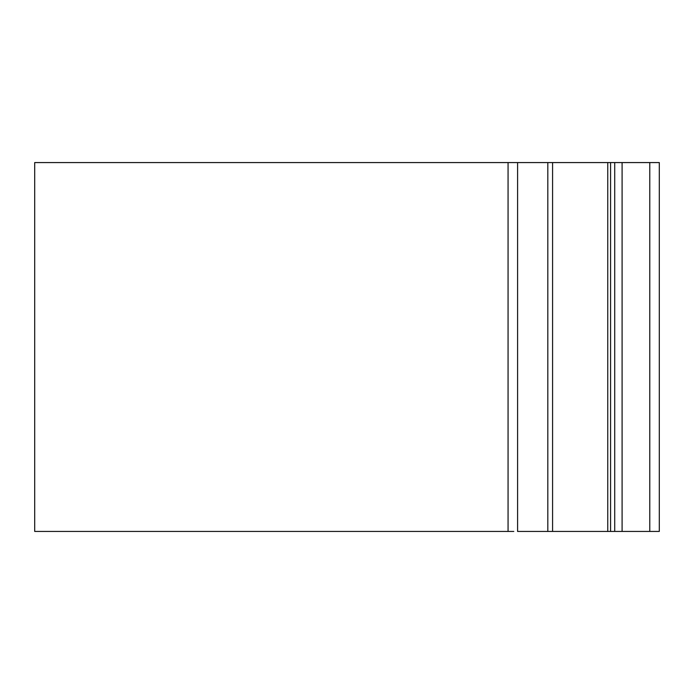 <?xml version="1.0" encoding="UTF-8"?>
<svg xmlns="http://www.w3.org/2000/svg" width="694" height="694" viewBox="0 0 694 694"><rect width="100%" height="100%" fill="white"/><g stroke="black" fill="none" stroke-linecap="round" stroke-linejoin="round"><path stroke-width="1.04" d="M649.775 162.57L622.093 162.57L622.093 531.431L649.775 531.431L649.775 162.57L659.291 162.57L649.775 162.57L649.775 531.431L659.291 531.431L622.093 531.431L622.093 162.57L649.775 162.57M610.573 531.431L614.719 531.431L614.719 162.57L610.573 162.57L610.573 531.431L610.573 162.57L607.762 162.57L607.762 531.431L622.093 531.431L614.719 531.431L614.719 162.57L622.093 162.57L552.58 162.57L607.762 162.57L607.762 531.431L610.573 531.431M513.803 162.57L552.58 162.57L552.58 531.431L607.762 531.431L547.818 531.431L547.818 162.57L517.594 162.57L517.594 531.431L552.502 531.431M508.069 162.57L34.7 162.57L34.7 531.431L508.069 531.431L508.069 162.57L34.7 162.57L34.7 531.431L508.069 531.431L508.069 162.57L517.594 162.57L517.594 531.431L547.818 531.431L547.818 162.57L552.424 162.57M513.803 531.431L508.069 531.431M659.3 162.57L659.3 531.431"/></g></svg>
